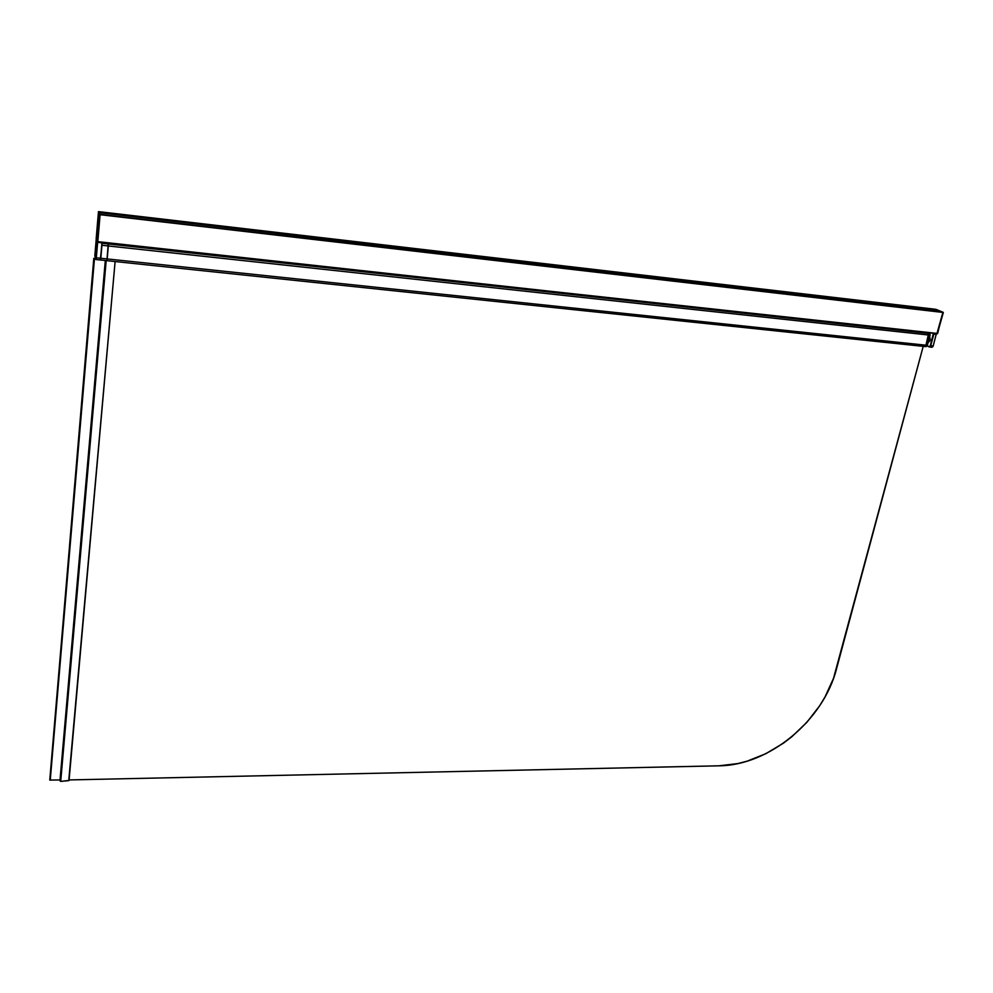 <?xml version="1.0" encoding="UTF-8"?>
<svg xmlns="http://www.w3.org/2000/svg" width="993" height="993" viewBox="0 0 993 993"><rect width="100%" height="100%" fill="white"/><g stroke="black" fill="none" stroke-linecap="round" stroke-linejoin="round"><path stroke-width="1.49" d="M68.815 779.939L718.907 765.814L737.725 763.592L747.183 761.147L765.802 753.712L783.477 743.136L791.769 736.794L806.924 722.259L819.721 705.688L825.096 696.825L833.537 678.281L923.217 346.334L836.54 668.785C823.42 720.533 769.103 765.504 718.907 765.814L68.815 779.939M96.222 252.557L96.507 247.952L96.222 252.557M108.311 243.124L106.921 260.526L107.182 258.937L100.827 258.267L100.454 260.017L101.944 245.271L100.827 258.267L107.182 258.937L108.324 245.966L106.921 260.526L108.311 243.124L108.374 243.98L102.093 243.297L108.374 243.98L108.311 243.124M924.545 346.47L925.948 345.204L924.545 346.47L106.847 260.675L924.694 346.507L925.836 345.527L928.691 335.026L101.944 245.271L102.006 244.315L101.944 245.271L108.324 245.966L108.374 243.98L108.324 245.966L928.691 335.026L928.269 332.705L928.629 333.425L108.374 243.98L928.629 333.425L928.269 332.705L928.691 335.026L925.948 345.204L928.629 333.425L929.82 333.561L928.629 333.425L928.691 335.026L929.882 335.15L927.139 345.328L107.182 258.937L925.948 345.204L928.691 335.026L929.882 335.15L929.46 332.841M100.516 259.98L106.76 260.638L100.492 260.005M98.108 226.9L97.649 232.288L98.096 226.888M95.452 257.584L96.52 238.965L95.452 257.584M97.302 243.012L97.463 240.815L97.364 243M97.488 242.553L96.011 258.751L95.7 255.238L96.184 258.143L97.463 242.565M96.433 239.437L98.282 217.169L97.873 225.423L98.543 226.528L99.461 219.689L97.711 241.647L99.859 216.313L97.724 241.485L99.585 219.391L99.151 217.653L98.022 224.803L98.357 216.176L96.209 239.003L98.456 211.807L96.172 238.68L98.592 213.644L96.247 238.829L98.17 217.641L98.506 226.59L99.449 219.031L97.649 241.796M96.383 247.195L95.887 253.289L96.371 247.17M97.438 235.13L97.277 236.135L97.438 235.13M96.954 239.276L97.041 237.898L96.929 239.226M96.842 242.329L96.892 241.448L96.842 242.329M96.669 245.457L96.731 244.377L96.669 245.457M96.78 244.067L96.718 242.391L96.78 244.067M96.867 240.294L97.004 241.473L96.867 240.294M97.19 237.526L97.339 236.545L97.19 237.526M96.371 239.412L98.282 216.958L97.91 225.436L98.481 226.478L99.461 219.825L97.724 240.232L99.362 218.894M99.238 218.882L98.481 226.478L98.17 217.504L96.284 239.176L98.419 216.176M96.805 243.893L96.731 242.404L96.805 243.893M97.55 241.237L97.339 242.615L97.451 241.225M100.305 259.93L100.802 258.267L100.194 259.98L95.998 259.533L100.194 259.98L100.603 258.254L96.321 257.808L95.924 259.533L95.452 258.577L95.961 259.558L96.234 258.602L97.637 242.342L101.931 242.813L100.603 258.254L96.321 257.808L97.637 242.342L102.068 242.441M100.43 259.756L100.765 258.602M95.651 257.373L95.638 255.611L95.651 257.373M96.197 239.561L94.844 255.772L95.402 258.465L94.906 254.916L96.197 239.561M95.452 257.634L95.005 256.728L95.452 257.634M97.339 242.615L96.234 257.634L97.339 242.615M102.056 242.441L100.839 255.4L102.13 242.615M100.268 259.992L102.13 242.801M929.597 337.136L930.106 340.14L928.256 342.089C930.106 341.282 930.615 339.693 929.771 337.322M936.399 334.256L936.374 333.611L936.362 334.293L933.879 334.02L930.726 345.713L933.197 345.974L936.374 333.598L933.197 345.974L930.726 345.713L929.262 346.942L930.726 345.713L933.879 334.02L936.362 334.293L936.424 333.598M927.201 345.787L929.262 346.681L930.23 345.874L933.37 333.263L930.726 345.713L929.237 346.942L927.201 345.787M931.732 347.202L933.197 345.974L931.794 347.227L929.684 346.991M932.874 346.694L933.234 345.974M933.246 345.936L932.079 347.265M929.163 346.905L927.09 345.974L929.15 346.892M935.915 309.878L98.53 211.956L935.989 309.593L98.506 212.316L936.188 310.176L98.506 212.576L99.945 215.096L98.53 211.956L935.915 309.878M940.135 311.814L935.667 310.524L938.248 310.399L936.002 309.468L938.248 310.399L935.667 310.524L940.135 311.814M942.655 312.15L100.057 214.376L942.903 312.373L936.933 333.66L97.81 241.647L100.094 214.699L942.891 312.435L937.193 333.425L97.736 241.969L99.437 217.653M99.734 217.815L99.672 215.816L99.734 217.815M99.598 215.419L98.717 213.867L99.598 215.419M98.679 214.041L98.506 216.015L98.679 214.041M99.561 216.139L98.444 216.313L99.561 216.139M935.766 309.307L98.493 211.621M100.057 214.376L97.711 241.796M942.829 312.224L100.094 214.699L942.878 312.261M937.653 333.412L942.829 312.634L936.933 333.66L942.854 312.51M942.444 312.125L940.297 311.243L942.444 312.125M936.933 333.66L97.748 241.969M936.312 309.481L943.114 312.286L936.3 309.481M938.137 311.579L935.667 310.524L938.137 311.579M937.367 333.698L943.276 312.683M935.977 309.419L943.338 312.671M60.71 781.379L106.177 260.6L60.71 781.379L68.753 780.635L115.114 261.531L69.051 780.461L60.71 781.379L60.027 779.952L50.258 780.076L94.149 258.304L50.022 780.126L94.223 258.465L95.936 258.627L94.484 258.478L50.258 780.076L60.027 779.952L105.308 260.514L60.027 779.952L60.672 781.379M94.136 258.453L49.774 780.088L93.801 258.341M95.874 258.503L94.434 258.366L95.874 258.503M105.655 260.538L60.225 781.181L105.655 260.538M929.585 337.248L929.585 337.248C930.59 339.507 930.168 341.058 928.306 341.915L928.852 341.952M924.495 346.445L925.948 345.204L927.139 345.328L925.749 346.594L927.388 345.316L930.131 335.137L929.386 332.705M926.035 346.631L927.388 345.316L930.081 333.722M925.687 346.569L924.905 346.495M927.288 345.229L929.994 335.162M930.031 335.063L929.982 333.996M98.357 216.176L99.499 216.871L98.704 216.772L98.481 225.647L99.176 217.616M98.704 217.033L99.474 217.119L98.704 217.033M96.507 247.915L96.222 252.582M931.794 347.227L929.622 347.004M99.536 216.437L98.456 216.313M924.843 346.495L925.749 346.594M930.131 335.137L929.634 332.854"/></g></svg>
